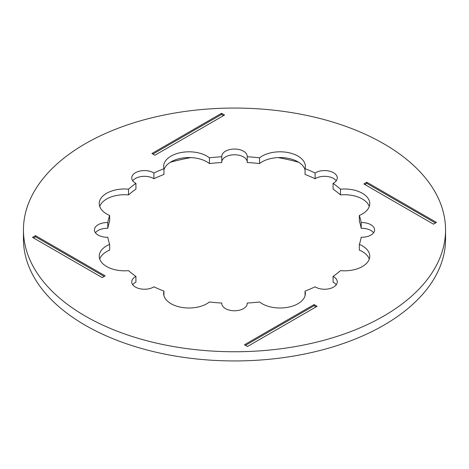 <?xml version="1.0" encoding="UTF-8"?>
<svg xmlns="http://www.w3.org/2000/svg" width="469" height="469" viewBox="0 0 469 469"><rect width="100%" height="100%" fill="white"/><g stroke="black" fill="none" stroke-linecap="round" stroke-linejoin="round"><path stroke-width="0.7" d="M170.329 162.268A147.735 85.294 180 0 1 190.924 157.596M278.076 157.596A147.735 85.294 180 0 1 298.671 162.268M85.264 316.065A211.05 121.846 0 0 0 315.268 342.476A211.05 121.846 0 0 0 445.55 229.904A211.05 121.846 0 0 0 383.736 143.743A211.05 121.846 0 0 0 153.732 117.332A211.05 121.846 0 0 0 23.45 229.904A211.05 121.846 0 0 0 85.264 316.065M23.45 229.904L23.45 239.096A211.05 121.846 0 0 0 85.264 325.257A211.05 121.846 0 0 0 315.268 351.668A211.05 121.846 0 0 0 445.55 239.096L445.55 229.904M135.459 183.121A12.733 7.352 180 0 1 131.73 177.921A12.733 7.352 180 0 1 139.586 171.132A12.733 7.352 180 0 1 153.463 172.721A12.733 7.352 180 0 1 153.902 172.991A127.334 73.516 0 0 1 163.945 168.705A25.326 14.621 180 0 1 163.634 166.431A25.326 14.621 180 0 1 181.128 152.525A25.326 14.621 180 0 1 209.438 157.824A127.334 73.516 0 0 1 221.784 156.757A12.733 7.352 180 0 1 221.767 156.388A12.733 7.352 180 0 1 234.5 149.036A12.733 7.352 180 0 1 247.233 156.388A12.733 7.352 180 0 1 247.216 156.757A127.334 73.516 0 0 1 259.562 157.824A25.326 14.621 180 0 1 287.872 152.525A25.326 14.621 180 0 1 305.366 166.431A25.326 14.621 180 0 1 305.055 168.705A127.334 73.516 0 0 1 315.098 172.991A12.733 7.352 180 0 1 329.115 171.062A12.733 7.352 180 0 1 337.27 177.921A12.733 7.352 180 0 1 333.078 183.373A127.334 73.516 0 0 1 340.5 189.171A25.326 14.621 180 0 1 369.771 203.61A25.326 14.621 180 0 1 359.342 215.435A127.334 73.516 0 0 1 361.194 222.564A12.733 7.352 180 0 1 374.567 229.904A12.733 7.352 180 0 1 361.194 237.25A127.334 73.516 0 0 1 359.342 244.372A25.326 14.621 180 0 1 369.771 256.197A25.326 14.621 180 0 1 340.5 270.642A127.334 73.516 0 0 1 333.078 276.434A12.733 7.352 180 0 1 333.541 276.692A12.733 7.352 180 0 1 337.27 281.887A12.733 7.352 180 0 1 329.414 288.681A12.733 7.352 180 0 1 315.537 287.087A12.733 7.352 180 0 1 315.098 286.817A127.334 73.516 0 0 1 305.055 291.102A25.326 14.621 180 0 1 305.366 293.383A25.326 14.621 180 0 1 289.731 306.89A25.326 14.621 180 0 1 262.13 303.719A25.326 14.621 180 0 1 259.562 301.983A127.334 73.516 0 0 1 247.216 303.05A12.733 7.352 180 0 1 247.233 303.42A12.733 7.352 180 0 1 239.372 310.214A12.733 7.352 180 0 1 225.495 308.62A12.733 7.352 180 0 1 221.767 303.42A12.733 7.352 180 0 1 221.784 303.05A127.334 73.516 0 0 1 209.438 301.983A25.326 14.621 180 0 1 171.05 303.719A25.326 14.621 180 0 1 163.634 293.383A25.326 14.621 180 0 1 163.945 291.102A127.334 73.516 0 0 1 153.902 286.817A12.733 7.352 180 0 1 135.459 287.087A12.733 7.352 180 0 1 131.73 281.887A12.733 7.352 180 0 1 135.922 276.434A127.334 73.516 0 0 1 128.5 270.642A25.326 14.621 180 0 1 106.651 266.539A25.326 14.621 180 0 1 99.229 256.197A25.326 14.621 180 0 1 109.658 244.372A127.334 73.516 0 0 1 107.806 237.25A12.733 7.352 180 0 1 98.162 235.104A12.733 7.352 180 0 1 94.433 229.904A12.733 7.352 180 0 1 107.806 222.564A127.334 73.516 0 0 1 109.658 215.435A25.326 14.621 180 0 1 106.651 213.952A25.326 14.621 180 0 1 99.229 203.61A25.326 14.621 180 0 1 128.5 189.171A127.334 73.516 0 0 1 135.922 183.373A12.733 7.352 180 0 1 135.459 183.121M132.739 180.794A12.733 7.352 180 0 1 153.463 178.466A12.733 7.352 180 0 1 153.902 178.736A127.334 73.516 180 0 1 163.945 174.45L163.945 168.705M99.721 206.483A25.326 14.621 180 0 1 128.5 194.911A127.334 73.516 180 0 1 135.922 189.118L135.922 183.373M95.447 232.776A12.733 7.352 180 0 1 107.806 228.309A127.334 73.516 180 0 1 109.658 221.18L109.658 215.435M247.216 303.789L247.216 303.05M305.055 295.658L305.055 291.102M336.261 284.759A12.733 7.352 180 0 0 333.541 282.432A12.733 7.352 180 0 0 333.078 282.18L333.078 276.434M369.279 259.07A25.326 14.621 180 0 0 359.342 250.118L359.342 244.372M359.342 215.435L359.342 221.18A127.334 73.516 180 0 1 361.194 228.309L361.194 222.564M333.078 183.373L333.078 189.118A127.334 73.516 180 0 1 340.5 194.911L340.5 189.171M305.055 168.705L305.055 174.45A127.334 73.516 180 0 1 315.098 178.736L315.098 172.991M247.216 156.757L247.216 162.503A127.334 73.516 180 0 1 259.562 163.57L259.562 157.824M163.945 169.895A25.326 14.621 180 0 1 183.033 157.959A25.326 14.621 180 0 1 209.438 163.57A127.334 73.516 180 0 1 221.784 162.503L221.784 156.757M209.438 163.57L209.438 157.824M153.902 178.736L153.902 172.991M128.5 194.911L128.5 189.171M107.806 228.309L107.806 222.564M99.721 259.07A25.326 14.621 180 0 1 109.658 250.118L109.658 244.372M132.739 284.759A12.733 7.352 180 0 1 135.922 282.18L135.922 276.434M163.945 295.658L163.945 291.102M221.784 303.789L221.784 303.05M221.784 161.764A12.733 7.352 180 0 1 234.5 154.782A12.733 7.352 180 0 1 247.216 161.764M259.562 163.57A25.326 14.621 180 0 1 285.967 157.959A25.326 14.621 180 0 1 305.055 169.895M315.098 178.736A12.733 7.352 180 0 1 336.261 180.794M340.5 194.911A25.326 14.621 180 0 1 369.279 206.483M361.194 228.309A12.733 7.352 180 0 1 373.553 232.776M366.822 182.23L363.838 183.954L433.479 224.159L436.463 222.435L366.822 182.23L366.822 183.379L364.829 184.528M151.921 153.51L154.911 155.233L224.551 115.022L221.567 113.299L151.921 153.51M102.178 277.578L105.162 275.854L35.521 235.649L32.537 237.373L102.178 277.578M317.079 306.298L314.089 304.574L244.449 344.785L247.433 346.509L317.079 306.298M316.083 306.873L314.089 305.724L314.089 304.574M314.089 305.724L245.445 345.36M33.528 237.947L35.521 236.798L35.521 235.649M104.171 276.429L35.521 236.798M152.917 154.084L221.567 114.448L221.567 113.299M221.567 114.448L223.555 115.597M366.822 183.379L435.472 223.01"/></g></svg>
